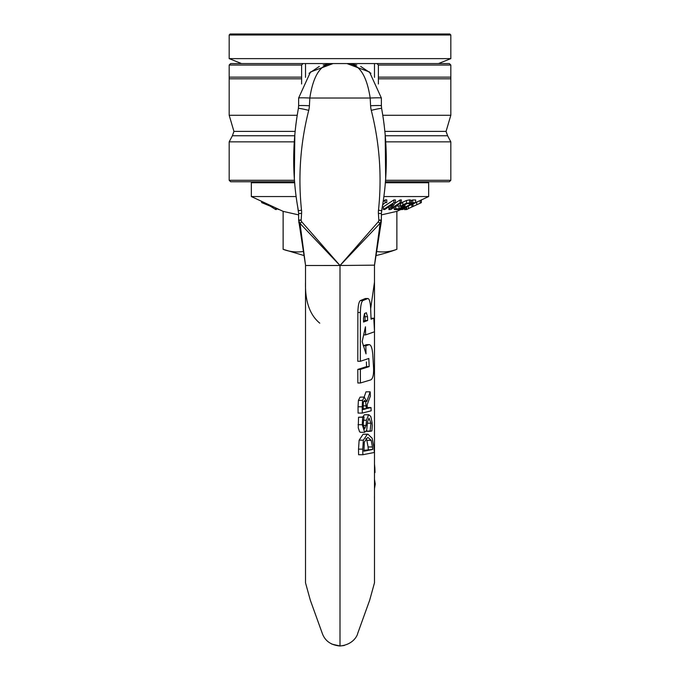 <?xml version="1.0" encoding="UTF-8"?>
<svg xmlns="http://www.w3.org/2000/svg" width="680" height="680" viewBox="0 0 680 680"><rect width="100%" height="100%" fill="white"/><g stroke="black" fill="none" stroke-linecap="round" stroke-linejoin="round"><path stroke-width="1.02" d="M305.524 77.35L305.524 63.554L230.656 63.554L229.177 65.034L229.177 77.138L301.614 77.138L301.614 78.803L229.177 78.803L229.177 115.269L297.202 115.269M450.823 78.803L378.386 78.803L378.386 77.138L450.823 77.138L450.823 115.269L382.798 115.269M378.386 77.138L378.386 65.034L376.924 63.554L374.476 63.554L374.476 77.35M378.386 83.989L378.386 78.803M378.386 65.034L450.823 65.034L450.823 77.138M229.177 65.034L301.614 65.034L301.614 77.138M450.823 65.034L449.344 63.554L376.924 63.554M301.614 78.803L301.614 83.989M303.076 63.554L301.614 65.034M385.424 181.764L449.344 181.764L450.823 180.285L385.534 180.285M294.466 180.285L229.177 180.285L230.656 181.764L294.576 181.764M294.262 141.856L229.177 141.856L229.177 180.285M367.642 421.49L368.993 418.124L370.957 423.207L370.09 431.315L371.866 430.933C372.683 421.762 372.036 426.19 372.122 422.705L370.804 416.517L368.883 414.74L364.403 414.774L368.62 414.774L366.435 420.214L366.103 425.365L364.591 428.935M366.673 430.287L367.633 421.498M364.463 428.918L363.222 424.209L364.021 416.891A280.764 25.985 0 0 0 362.695 417.248L362.236 424.694L364.692 432.319L366.664 430.287M360.74 432.284L359.609 431.868L358.258 427.822L358.538 417.248L364.021 416.891M362.772 416.891L364.395 414.774M366.171 431.315L370.09 431.315M366.316 431.077L370.073 431.077M358.538 417.248L362.695 417.248M373.822 446.777L372.181 438.294L367.974 434.188L367.353 434.256L363.35 440.19L362.754 449.148A3562.554 3547.262 180 0 0 362.856 454.733L374.365 452.455A822.511 818.983 0 0 1 373.839 446.811M363.919 450.313L372.674 449.463L363.945 451.214L364.319 442.119L367.489 437.665L368.161 437.588L371.178 440.351L372.47 446.973L368.084 446.973L366.843 440.351L371.178 440.351M372.453 446.947L372.666 449.429M368.279 449.463L368.084 446.973M366.843 440.351L365.857 438.6M362.856 454.733L358.606 454.733A5401.47 5378.282 0 0 1 358.522 449.148L359.133 440.19L363.086 434.256L367.974 434.188M362.202 406.767A5828.807 5803.791 180 0 0 362.262 413.083L371.178 410.805A1543.991 1537.361 -0 0 1 370.991 407.55L367.31 408.45A2258.544 2248.854 -0 0 1 367.175 404.719L370.379 396.058A1838.303 1830.415 0 0 1 370.166 391.825L366.75 401.54L364.2 397.128L362.55 400.409L362.202 406.767L358.046 406.767L358.42 400.409L360.069 397.128L364.488 397.086L360.069 397.128M362.262 413.083L358.096 413.083A6020.414 5994.574 0 0 1 358.046 406.767M367.276 407.55L370.991 407.55M363.528 401.531L365.661 401.531L366.316 408.705L363.146 409.564L363.315 402.348L364.607 400.46M364.149 397.086L365.984 391.825L370.166 391.825M364.344 400.495L365.661 401.531M363.137 408.705L366.316 408.705M374.484 582.803L374.484 331.78L374.484 582.803L369.699 600.142L357.646 633.573C357.714 634.295 354.212 644.572 340 646L340 265.498L374.476 265.157M344.25 645.507L340 646L331.798 644.104M370.668 308.661L374.476 282.124L374.476 265.506L381.2 222.3A4.921 4.428 -171.2 0 1 379.967 224.638L379.975 223.414L340.017 265.523L301.767 221.833L300.024 223.414L339.983 265.523L378.233 221.833L379.975 223.414L381.361 220.379A4.921 4.581 0 0 0 381.378 220.031L378.828 220.005A1627.631 1627.631 0 0 0 378.411 213.444A18.3 17.91 137.8 0 1 378.488 210.188C382.024 176.545 379.618 143.268 371.272 110.347A25.075 24.684 120.2 0 1 370.591 105.757A1235.178 1235.178 0 0 1 370.192 98.03C366.648 74.928 358.878 63.435 346.894 63.554L369.503 71.995L381.378 98.03A11.169 0.544 177.2 0 0 370.192 98.03L309.808 98.03C313.352 74.928 321.122 63.435 333.106 63.554L310.497 71.995L298.622 98.03A11.169 0.544 2.8 0 1 309.808 98.03A1235.178 1235.178 0 0 1 309.409 105.757A10.761 0.586 3.1 0 0 298.622 105.757L298.384 108.434A10.497 0.612 13.8 0 1 308.728 110.347A25.075 24.684 59.8 0 0 309.409 105.757M371.034 318.291L373.796 318.206L371.067 319.226A2507.602 2496.51 0 0 1 370.651 308.38C370.251 301.801 369.291 298.528 367.769 298.554L362.822 300.602C361.377 301.801 360.57 305.762 360.392 312.477L360.341 361.284L368.832 358.471A2208.631 2198.865 180 0 0 369.172 366.605L360.357 369.418A6912.506 6881.94 180 0 0 360.409 382.984L370.719 379.907C372.844 378.777 373.796 374.825 373.575 368.041L372.767 354.484C372.19 347.879 370.966 344.599 369.104 344.658L365.832 345.754A3095.896 3082.202 180 0 0 366.019 353.889L362.168 341.606L365.457 326.774A3533.484 3517.861 180 0 0 365.602 334.909L374.527 331.763A2370.412 2359.923 -0 0 1 373.796 318.206M357.875 312.477C358.054 305.771 358.861 301.818 360.306 300.602L365.33 298.528L367.982 298.512M360.341 361.284L357.791 361.284L357.867 312.477L360.392 312.477M360.409 382.984L357.841 382.984A7411.77 7378.994 0 0 1 357.799 369.418L366.588 366.605A2267.749 2257.719 -0 0 1 366.392 361.955M366.546 344.658L369.359 344.607M363.273 345.754L366.537 344.658L369.393 344.607M368.007 298.512L365.245 298.554M363.553 321.079L365.067 320.51L364.981 316.71L367.514 316.71L367.608 320.51L363.553 322.039L363.528 318.249L364.523 313.497L366.444 312.766M366.358 312.783L367.523 316.71M363.664 334.909L365.602 334.909M363.383 345.754L365.832 345.754M357.799 369.418L360.357 369.418M366.588 366.605L369.172 366.605M364.981 316.71L364.514 313.505M365.067 320.51L367.608 320.51M374.442 496.68L374.484 500.2M374.484 479.256L375.258 484.015L374.484 488.699M374.484 464.134L374.875 468.078A259.182 257.992 180 0 1 375.012 472.54L374.484 472.651M374.484 472.54L375.012 472.54M298.622 98.03L298.622 105.757M298.384 108.434C292.145 143.012 292.145 177.123 298.384 210.766L301.512 210.188C297.976 176.545 300.381 143.268 308.728 110.347M297.653 206.66A12.316 7.412 -9.6 0 0 297.661 206.703L298.622 213.444L301.589 213.444A18.3 17.91 42.2 0 0 301.512 210.188M298.63 220.277L298.639 220.379A4.921 4.581 180 0 1 298.622 220.031L298.622 213.444L298.622 220.005L301.172 220.005A1627.631 1627.631 0 0 1 301.589 213.444M301.767 221.833A2.499 2.372 78.9 0 1 301.172 220.201L298.639 220.379L300.024 223.414L305.515 265.124M298.622 220.031L305.524 265.157M305.515 282.106L305.515 582.803L305.524 265.506L340 265.498M298.8 222.3A4.921 4.428 -8.8 0 0 300.033 224.638M294.805 184.518L294.338 178.602L294.814 134.64M295.74 125.723L296.726 118.396A12.316 12.316 0 0 0 296.709 118.541M297.661 206.703L297.483 205.623M305.515 582.803L310.301 600.142L322.354 633.573C325.125 641.019 331.007 645.159 340 646C331.007 645.159 325.125 641.019 322.354 633.573L322.354 633.573M381.378 98.03L381.378 105.757A10.761 0.586 176.9 0 0 370.591 105.757M381.378 105.757L381.616 108.434A10.497 0.612 166.2 0 0 371.272 110.347M381.616 108.434C387.855 143.012 387.855 177.123 381.616 210.766L378.488 210.188M382.347 206.66A12.316 7.412 -170.4 0 1 382.339 206.703L381.378 213.444L378.411 213.444M381.37 220.277L381.378 213.444L381.361 220.379L378.828 220.201A2.533 2.431 102.7 0 0 378.828 220.005M374.484 265.124L379.967 224.638M381.378 220.031L381.2 222.3M382.339 206.703L382.517 205.623M385.195 184.518L385.662 178.602L385.186 134.64M384.26 125.723L383.274 118.396A12.316 12.316 0 0 1 383.291 118.541M323.221 64.999L333.106 63.554L346.894 63.554L356.779 64.999M319.762 323.153C309.706 314.857 304.954 301.113 305.524 281.936M340 34.986L450.823 34.986L450.823 58.624L229.177 58.624L229.177 34.986L340 34.986M450.823 34.986L449.837 34L230.163 34L229.177 34.986M305.524 63.554L374.476 63.554M385.126 202.623L385.126 199.911A176.179 152.711 90 0 0 386.75 199.844L386.75 202.555A176.179 152.711 -90 0 1 385.126 202.623L382.627 204.96M383.129 201.773L385.126 199.911M415.642 202.674A174.394 70.66 -90 0 1 412.717 202.666L412.717 199.945A174.394 70.66 90 0 0 415.642 199.954L415.642 202.674L414.264 203.38A171.258 69.394 90 0 1 413.176 203.405L404.124 208.029A150.05 60.8 -90 0 0 405.203 207.995L405.203 207.468L413.975 203.388M412.717 202.666L411.341 203.362L411.341 200.651L412.717 199.945M411.341 203.362A171.394 69.445 90 0 0 412.403 203.405L400.231 209.61L400.231 208.607M404.991 204.468L406.521 203.685M400.231 209.61A142.519 57.749 90 0 0 400.851 209.619L405.203 207.995M402.789 204.833L400.528 206.66L400.554 203.813L402.789 202.113L406.495 200.489L409.64 199.844L410.958 200.183L410.958 202.895L406.495 203.209L402.789 204.833L402.789 202.113M400.554 203.813L400.554 206.533L402.339 206.941L398.99 208.777A146.514 77.002 -90 0 1 395.734 208.718L394.255 209.525A142.766 75.038 90 0 0 398.514 209.55L404.991 206.006L402.458 205.887L403.835 204.884L408.161 203.362L409.173 203.873L410.958 202.895M403.155 205.275L403.155 206.21L402.458 205.887M404.991 206.006L404.991 204.297M394.255 209.525L394.255 207.281M395.734 208.718L395.734 206.312M398.99 208.777L398.99 206.057L400.528 205.215M396.159 206.023A146.514 77.002 90 0 0 398.99 206.057M395.437 202.682A175.143 123.531 -90 0 1 393.881 202.623L393.881 199.911A175.143 123.531 90 0 0 395.437 199.963L395.437 202.682L391.017 208.607L400.052 202.674L400.052 199.954A175.219 123.581 90 0 0 401.344 199.911L401.344 202.623A175.219 123.581 -90 0 1 400.052 202.674M395.012 203.269L400.052 199.954M393.881 202.623A41200.316 29207.326 90 0 1 383.409 209.499A143.735 101.371 90 0 0 384.701 209.55L392.998 204.102L388.9 209.576A143.514 101.218 90 0 0 390.864 209.499A41200.307 29207.318 -90 0 0 401.344 202.623M383.409 209.499L383.409 206.78A41205.722 29211.159 -90 0 0 393.881 199.911M388.9 209.576L388.994 206.737M296.131 196.545L251.337 196.545L283.126 211.361L283.126 249.314A154.904 77.452 -90 0 0 303.339 251.481M283.126 249.314L303.977 255.544M376.661 251.481A154.904 77.452 90 0 0 396.874 249.314L396.874 211.361L400.622 209.619M420.163 200.506L420.163 203.209L421.379 202.564L421.379 199.852M420.163 203.209L408.374 208.581M406.64 209.525L406.64 206.814L408.374 206.006L408.374 208.718L406.64 209.525A142.766 9.715 90 0 1 406.087 209.55L406.087 207.069M261.681 201.365L261.681 202.606L270.249 206.15L270.249 205.36M279.166 209.517A143.939 49.461 -90 0 1 278.825 209.55L276.377 208.59M275.604 207.859L275.604 209.482L270.249 206.15M276.377 208.216L276.377 209.559A143.828 49.419 -90 0 1 275.604 209.482M406.087 209.355L404.702 209.686L404.702 208.25M403.061 208.751L403.061 209.474L400.902 209.593M404.651 208.275L403.061 209.474M415.642 202.614L428.663 196.545L383.868 196.545M283.126 211.361L298.622 214.888M381.378 214.888L396.874 211.361M252.323 181.764L251.337 182.75L294.652 182.75M385.348 182.75L428.663 182.75L428.663 196.545M251.337 182.75L251.337 196.545M295.12 131.393L233.937 131.393L229.177 115.269M294.712 135.762L232.39 135.762L229.177 141.856M385.738 141.856L450.823 141.856L447.61 135.762L385.288 135.762M447.61 135.762L446.063 131.393L384.88 131.393M363.264 425.365L366.103 425.365M363.443 420.214L366.435 420.214M367.531 423.207L370.957 423.207M358.046 424.694L362.236 424.694M359.133 440.19L363.35 440.19M358.522 449.148L362.754 449.148M363.086 434.256L367.353 434.256M358.42 400.409L362.55 400.409M363.103 405.841L366.231 405.841M360.298 300.602L362.822 300.602M374.484 484.015L375.258 484.015M378.233 221.833A2.499 2.372 101.1 0 0 378.828 220.201M409.64 202.564L409.64 199.844M406.495 203.209L406.495 200.489M411.893 204.365L411.893 206.992M413.041 203.83L413.041 206.533M416.704 202.121L416.704 204.833M404.821 208.191L404.821 209.737M229.177 77.138L229.177 78.803M233.937 131.393L232.39 135.762M446.063 131.393L450.823 115.269M450.823 141.856L450.823 180.285M364.692 432.319L360.485 432.319M374.484 282.106L374.484 330.99L374.484 282.106M319.32 66.428L309.051 73.329M370.949 73.329L360.68 66.428M438.515 63.554L450.823 58.624M241.485 63.554L229.177 58.624M376.023 255.544A162.545 162.545 0 0 0 396.874 249.314M411.859 206.975L411.859 204.255M427.677 181.764L428.663 182.75"/></g></svg>

